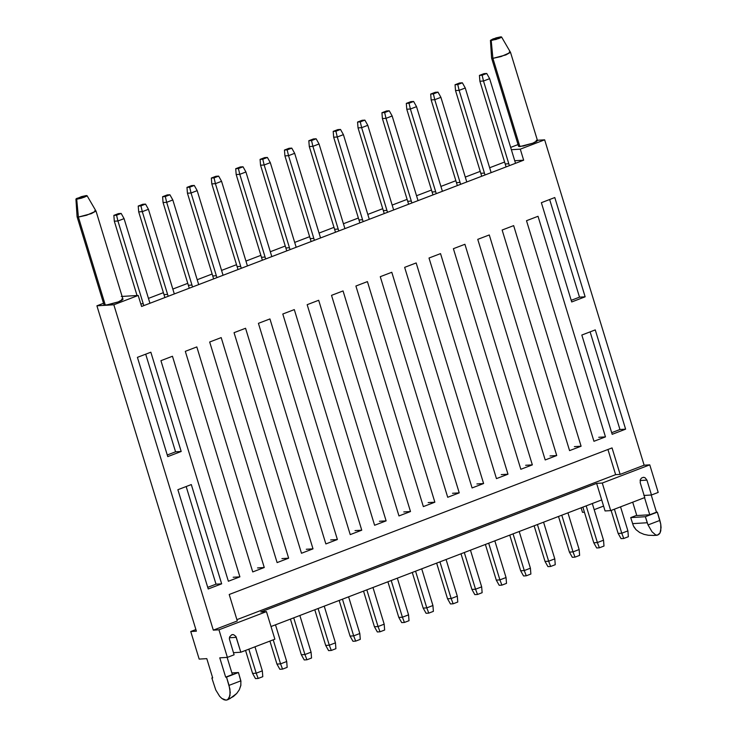 <?xml version="1.0" encoding="UTF-8"?>
<svg xmlns="http://www.w3.org/2000/svg" width="737" height="737" viewBox="0 0 737 737"><rect width="100%" height="100%" fill="white"/><g stroke="black" fill="none" stroke-linecap="round" stroke-linejoin="round"><path stroke-width="1.11" d="M114.318 221.201L113.857 215.37L118.464 213.601L113.857 215.37L116.566 215.204L121.172 213.435L118.464 213.601L121.172 213.435L124.074 218.631L121.172 213.435L116.566 215.204L113.857 215.37L114.318 221.201L117.929 220.98L116.566 215.204L117.929 220.98L124.074 218.631L149.952 303.266L124.074 218.631L117.929 220.98L114.318 221.201L137.045 295.519L114.318 221.201M143.807 305.625L117.929 220.98L143.807 305.625M262.796 676.677L258.19 678.445L255.481 678.602L252.579 673.415L255.481 678.602L258.19 678.445L262.796 676.677L262.326 670.845L262.796 676.677M262.326 670.845L256.19 673.194L258.19 678.445L256.19 673.194L252.579 673.415L245.55 650.421L252.579 673.415L256.19 673.194L262.326 670.845L254.984 646.81L262.326 670.845M248.839 649.159L256.19 673.194L248.839 649.159M138.694 211.869L138.224 206.038L142.831 204.269L138.224 206.038L140.933 205.872L145.539 204.103L142.831 204.269L145.539 204.103L148.441 209.299L145.539 204.103L140.933 205.872L138.224 206.038L138.694 211.869L142.305 211.648L140.933 205.872L142.305 211.648L148.441 209.299L174.319 293.943L148.441 209.299L142.305 211.648L138.694 211.869L164.885 297.555L138.694 211.869M168.183 296.292L142.305 211.648L168.183 296.292M287.163 667.344L282.557 669.113L279.848 669.279L276.946 664.083L279.848 669.279L282.557 669.113L287.163 667.344L286.702 661.513L287.163 667.344M286.702 661.513L280.557 663.862L282.557 669.113L280.557 663.862L276.946 664.083L269.917 641.089L276.946 664.083L280.557 663.862L286.702 661.513L275.481 624.829L286.702 661.513M273.215 639.827L280.557 663.862L273.215 639.827M163.061 202.537L162.601 196.705L167.207 194.936L162.601 196.705L165.309 196.539L169.906 194.78L167.207 194.936L169.906 194.78L172.817 199.967L169.906 194.78L165.309 196.539L162.601 196.705L163.061 202.537L166.673 202.316L165.309 196.539L166.673 202.316L172.817 199.967L198.695 284.611L172.817 199.967L166.673 202.316L163.061 202.537L189.262 288.222L163.061 202.537M192.55 286.96L166.673 202.316L192.55 286.96M311.539 658.012L306.933 659.781L304.224 659.947L301.322 654.751L304.224 659.947L306.933 659.781L311.539 658.012L311.069 652.181L311.539 658.012M311.069 652.181L304.925 654.53L306.933 659.781L304.925 654.53L301.322 654.751L290.424 619.108L301.322 654.751L304.925 654.53L311.069 652.181L299.858 615.496L311.069 652.181M293.713 617.846L304.925 654.53L293.713 617.846M187.438 193.214L186.968 187.373L191.574 185.613L186.968 187.373L189.676 187.207L194.282 185.448L191.574 185.613L194.282 185.448L197.184 190.634L194.282 185.448L189.676 187.207L186.968 187.373L187.438 193.214L191.049 192.993L189.676 187.207L191.049 192.993L197.184 190.634L223.062 275.279L197.184 190.634L191.049 192.993L187.438 193.214L213.629 278.89L187.438 193.214M216.927 277.628L191.049 192.993L216.927 277.628M335.906 648.68L331.3 650.449L328.591 650.614L325.69 645.419L328.591 650.614L331.3 650.449L335.906 648.68L335.446 642.848L335.906 648.68M335.446 642.848L329.301 645.197L331.3 650.449L329.301 645.197L325.69 645.419L314.791 609.775L325.69 645.419L329.301 645.197L335.446 642.848L324.225 606.164L335.446 642.848M318.08 608.513L329.301 645.197L318.08 608.513M211.805 183.881L211.344 178.041L215.941 176.281L211.344 178.041L214.043 177.875L218.649 176.115L215.941 176.281L218.649 176.115L221.561 181.302L218.649 176.115L214.043 177.875L211.344 178.041L211.805 183.881L215.416 183.66L214.043 177.875L215.416 183.66L221.561 181.302L247.439 265.946L221.561 181.302L215.416 183.66L211.805 183.881L238.005 269.558L211.805 183.881M241.294 268.296L215.416 183.66L241.294 268.296M360.282 639.357L355.676 641.116L352.968 641.282L350.057 636.086L352.968 641.282L355.676 641.116L360.282 639.357L359.813 633.516L360.282 639.357M359.813 633.516L353.668 635.865L355.676 641.116L353.668 635.865L350.057 636.086L339.167 600.443L350.057 636.086L353.668 635.865L359.813 633.516L348.601 596.832L359.813 633.516M342.456 599.181L353.668 635.865L342.456 599.181M236.181 174.549L235.711 168.709L240.317 166.949L235.711 168.709L238.42 168.543L243.026 166.783L240.317 166.949L243.026 166.783L245.928 171.979L243.026 166.783L238.42 168.543L235.711 168.709L236.181 174.549L239.792 174.328L238.42 168.543L239.792 174.328L245.928 171.979L271.806 256.614L245.928 171.979L239.792 174.328L236.181 174.549L262.372 260.225L236.181 174.549M265.67 258.963L239.792 174.328L265.67 258.963M384.65 630.024L380.043 631.784L377.335 631.95L374.433 626.754L377.335 631.95L380.043 631.784L384.65 630.024L384.18 624.184L384.65 630.024M384.18 624.184L378.044 626.533L380.043 631.784L378.044 626.533L374.433 626.754L363.534 591.111L374.433 626.754L378.044 626.533L384.18 624.184L372.968 587.5L384.18 624.184M366.823 589.849L378.044 626.533L366.823 589.849M260.548 165.217L260.078 159.376L264.684 157.617L260.078 159.376L262.787 159.21L267.393 157.451L264.684 157.617L267.393 157.451L270.304 162.647L267.393 157.451L262.787 159.21L260.078 159.376L260.548 165.217L264.159 164.996L262.787 159.21L264.159 164.996L270.304 162.647L296.182 247.282L270.304 162.647L264.159 164.996L260.548 165.217L286.748 250.893L260.548 165.217M290.037 249.631L264.159 164.996L290.037 249.631M409.026 620.692L404.42 622.452L401.711 622.618L398.8 617.422L401.711 622.618L404.42 622.452L409.026 620.692L408.556 614.851L409.026 620.692M408.556 614.851L402.411 617.21L404.42 622.452L402.411 617.21L398.8 617.422L387.902 581.779L398.8 617.422L402.411 617.21L408.556 614.851L397.335 578.167L408.556 614.851M391.2 580.516L402.411 617.21L391.2 580.516M284.924 155.885L284.454 150.044L289.061 148.284L284.454 150.044L287.163 149.887L291.769 148.119L289.061 148.284L291.769 148.119L294.671 153.314L291.769 148.119L287.163 149.887L284.454 150.044L284.924 155.885L288.536 155.664L287.163 149.887L288.536 155.664L294.671 153.314L320.549 237.95L294.671 153.314L288.536 155.664L284.924 155.885L311.115 241.561L284.924 155.885M314.404 240.308L288.536 155.664L314.404 240.308M433.393 611.36L428.787 613.12L426.078 613.285L423.176 608.099L426.078 613.285L428.787 613.12L433.393 611.36L432.923 605.519L433.393 611.36M432.923 605.519L426.787 607.878L428.787 613.12L426.787 607.878L423.176 608.099L412.278 572.446L423.176 608.099L426.787 607.878L432.923 605.519L421.711 568.835L432.923 605.519M415.567 571.193L426.787 607.878L415.567 571.193M309.291 146.552L308.821 140.721L313.428 138.952L308.821 140.721L311.53 140.555L316.136 138.786L313.428 138.952L316.136 138.786L319.047 143.982L316.136 138.786L311.53 140.555L308.821 140.721L309.291 146.552L312.903 146.331L311.53 140.555L312.903 146.331L319.047 143.982L344.916 228.617L319.047 143.982L312.903 146.331L309.291 146.552L335.482 232.229L309.291 146.552M338.78 230.976L312.903 146.331L338.78 230.976M457.769 602.028L453.163 603.787L450.454 603.953L447.543 598.766L450.454 603.953L453.163 603.787L457.769 602.028L457.299 596.196L457.769 602.028M457.299 596.196L451.155 598.545L453.163 603.787L451.155 598.545L447.543 598.766L436.645 563.114L447.543 598.766L451.155 598.545L457.299 596.196L446.078 559.503L457.299 596.196M439.943 561.861L451.155 598.545L439.943 561.861M333.668 137.22L333.198 131.389L337.804 129.62L333.198 131.389L335.906 131.223L340.512 129.454L337.804 129.62L340.512 129.454L343.414 134.65L340.512 129.454L335.906 131.223L333.198 131.389L333.668 137.22L337.27 136.999L335.906 131.223L337.27 136.999L343.414 134.65L369.292 219.294L343.414 134.65L337.27 136.999L333.668 137.22L359.859 222.906L333.668 137.22M363.148 221.644L337.27 136.999L363.148 221.644M482.136 592.695L477.53 594.464L474.821 594.63L471.92 589.434L474.821 594.63L477.53 594.464L482.136 592.695L481.666 586.864L482.136 592.695M481.666 586.864L475.531 589.213L477.53 594.464L475.531 589.213L471.92 589.434L461.021 553.791L471.92 589.434L475.531 589.213L481.666 586.864L470.455 550.18L481.666 586.864M464.31 552.529L475.531 589.213L464.31 552.529M358.035 127.888L357.565 122.056L362.171 120.288L357.565 122.056L360.273 121.891L364.879 120.122L362.171 120.288L364.879 120.122L367.791 125.318L364.879 120.122L360.273 121.891L357.565 122.056L358.035 127.888L361.646 127.667L360.273 121.891L361.646 127.667L367.791 125.318L393.659 209.962L367.791 125.318L361.646 127.667L358.035 127.888L384.226 213.573L358.035 127.888M387.524 212.311L361.646 127.667L387.524 212.311M506.512 583.363L501.906 585.132L499.198 585.298L496.287 580.102L499.198 585.298L501.906 585.132L506.512 583.363L506.043 577.532L506.512 583.363M506.043 577.532L499.898 579.881L501.906 585.132L499.898 579.881L496.287 580.102L485.388 544.459L496.287 580.102L499.898 579.881L506.043 577.532L494.822 540.847L506.043 577.532M488.686 543.197L499.898 579.881L488.686 543.197M382.402 118.556L381.941 112.724L386.547 110.965L381.941 112.724L384.65 112.558L389.256 110.799L386.547 110.965L389.256 110.799L392.158 115.985L389.256 110.799L384.65 112.558L381.941 112.724L382.402 118.556L386.013 118.344L384.65 112.558L386.013 118.344L392.158 115.985L418.036 200.63L392.158 115.985L386.013 118.344L382.402 118.556L408.602 204.241L382.402 118.556M411.891 202.979L386.013 118.344L411.891 202.979M530.88 574.031L526.273 575.8L523.565 575.966L520.663 570.77L523.565 575.966L526.273 575.8L530.88 574.031L530.41 568.199L530.88 574.031M530.41 568.199L524.274 570.549L526.273 575.8L524.274 570.549L520.663 570.77L509.764 535.126L520.663 570.77L524.274 570.549L530.41 568.199L519.198 531.515L530.41 568.199M513.053 533.864L524.274 570.549L513.053 533.864M406.778 109.233L406.308 103.392L410.914 101.632L406.308 103.392L409.017 103.226L413.623 101.466L410.914 101.632L413.623 101.466L416.525 106.653L413.623 101.466L409.017 103.226L406.308 103.392L406.778 109.233L410.389 109.012L409.017 103.226L410.389 109.012L416.525 106.653L442.403 191.298L416.525 106.653L410.389 109.012L406.778 109.233L432.969 194.909L406.778 109.233M436.267 193.647L410.389 109.012L436.267 193.647M555.247 564.708L550.65 566.467L547.941 566.633L545.03 561.437L547.941 566.633L550.65 566.467L555.247 564.708L554.786 558.867L555.247 564.708M554.786 558.867L548.641 561.216L550.65 566.467L548.641 561.216L545.03 561.437L534.132 525.794L545.03 561.437L548.641 561.216L554.786 558.867L543.565 522.183L554.786 558.867M537.43 524.532L548.641 561.216L537.43 524.532M431.145 99.9L430.684 94.06L435.291 92.3L430.684 94.06L433.393 93.894L437.999 92.134L435.291 92.3L437.999 92.134L440.901 97.33L437.999 92.134L433.393 93.894L430.684 94.06L431.145 99.9L434.756 99.679L433.393 93.894L434.756 99.679L440.901 97.33L466.779 181.965L440.901 97.33L434.756 99.679L431.145 99.9L457.345 185.577L431.145 99.9M460.634 184.314L434.756 99.679L460.634 184.314M579.623 555.376L575.017 557.135L572.308 557.301L569.406 552.105L572.308 557.301L575.017 557.135L579.623 555.376L579.153 549.535L579.623 555.376M579.153 549.535L573.018 551.884L575.017 557.135L573.018 551.884L569.406 552.105L558.508 516.462L569.406 552.105L573.018 551.884L579.153 549.535L567.941 512.851L579.153 549.535M561.797 515.2L573.018 551.884L561.797 515.2M455.521 90.568L455.051 84.727L459.658 82.968L455.051 84.727L457.76 84.562L462.366 82.802L459.658 82.968L462.366 82.802L465.268 87.998L462.366 82.802L457.76 84.562L455.051 84.727L455.521 90.568L459.133 90.347L457.76 84.562L459.133 90.347L465.268 87.998L491.146 172.633L465.268 87.998L459.133 90.347L455.521 90.568L481.712 176.244L455.521 90.568M485.01 174.982L459.133 90.347L485.01 174.982M603.99 546.043L599.384 547.803L596.684 547.969L593.773 542.773L596.684 547.969L599.384 547.803L603.99 546.043L603.529 540.203L603.99 546.043M603.529 540.203L597.385 542.552L599.384 547.803L597.385 542.552L593.773 542.773L582.875 507.13L593.773 542.773L597.385 542.552L603.529 540.203L592.308 503.518L603.529 540.203M586.173 505.868L597.385 542.552L586.173 505.868M479.888 81.236L479.428 75.395L484.034 73.636L479.428 75.395L482.136 75.229L486.742 73.47L484.034 73.636L486.742 73.47L489.644 78.666L486.742 73.47L482.136 75.229L479.428 75.395L479.888 81.236L483.5 81.015L482.136 75.229L483.5 81.015L489.644 78.666L515.522 163.301L489.644 78.666L483.5 81.015L479.888 81.236L506.089 166.912L479.888 81.236M509.378 165.65L483.5 81.015L509.378 165.65M628.366 536.711L623.76 538.471L621.051 538.636L618.15 533.45L621.051 538.636L623.76 538.471L628.366 536.711L627.896 530.87L628.366 536.711M627.896 530.87L621.761 533.229L623.76 538.471L621.761 533.229L618.15 533.45L611.12 510.455L618.15 533.45L621.761 533.229L627.896 530.87L620.554 506.844L627.896 530.87M614.409 509.193L621.761 533.229L614.409 509.193M227.844 699.542L226.093 700.15L224.048 699.782L221.837 698.455L219.626 696.272L215.757 689.952L211.851 677.985L212.689 677.939L206.793 658.638L199.174 659.099L190.745 631.526L195.885 629.555L190.745 631.526L196.383 631.185L96.916 305.809L113.839 304.777L138.206 295.445L141.578 306.472L523.657 160.187L520.285 149.16L544.652 139.827L644.129 465.194L649.767 464.854L602.276 483.039L610.706 510.612L605.068 510.953L601.696 499.926L271.013 626.533L601.696 499.926L596.629 483.38L605.068 510.953L610.706 510.612L602.276 483.039L596.629 483.38L260.806 611.959L266.453 611.618L218.953 629.803L266.453 611.618L274.883 639.191L240.815 652.236L235.849 636.39L236.264 637.348L229.419 637.763L236.264 637.348L240.815 652.236L274.883 639.191L266.453 611.618L260.806 611.959L596.629 483.38L602.276 483.039L649.767 464.854L658.205 492.427L651.48 494.997L646.929 480.109L645.115 477.76L643.3 477.336L641.568 478L640.361 479.575L640.213 482.68L640.361 479.575L641.568 478L643.3 477.336L645.115 477.76L646.929 480.109L651.48 494.997L658.205 492.427L649.767 464.854L644.129 465.194L620.139 474.379L615.625 474.656L236.899 619.66L615.625 474.656L620.139 474.379L644.129 465.194L544.652 139.827L520.285 149.16L523.657 160.187L141.578 306.472L138.206 295.445L113.839 304.777L96.916 305.809L196.383 631.185L190.745 631.526L199.174 659.099L206.793 658.638L212.689 677.939L211.851 677.985L215.757 689.952L219.626 696.272L221.837 698.455L226.093 700.15L227.844 699.542L229.999 695.636L229.926 689.086L226.517 677.091L225.669 677.146L219.764 657.846L227.383 657.376L218.953 629.803L213.315 630.144L113.839 304.777L213.315 630.144L218.953 629.803L227.383 657.376L219.764 657.846L225.669 677.146L238.456 672.522L231.879 672.918L238.456 672.522L226.517 677.091L229.041 685.364L230.257 692.596L229.17 698.003L227.116 699.929L233.417 696.493L236.715 693.471L239.304 689.786L240.833 685.474L240.861 680.841L229.041 685.364L240.861 680.841L238.456 672.522L240.971 681.587M233.565 634.64L235.849 636.39L233.565 634.64L231.722 634.769L232.634 634.566M96.916 305.809L103.53 303.276L96.916 305.809M148.459 298.393L163.393 292.672L148.459 298.393M172.827 289.061L187.769 283.34L172.827 289.061M197.203 279.728L212.136 274.017L197.203 279.728M221.57 270.405L236.513 264.684L221.57 270.405M245.946 261.073L260.88 255.352L245.946 261.073M270.313 251.741L285.256 246.02L270.313 251.741M294.689 242.409L309.623 236.688L294.689 242.409M319.057 233.076L333.999 227.355L319.057 233.076M343.433 223.744L358.366 218.023L343.433 223.744M367.8 214.412L382.743 208.691L367.8 214.412M392.176 205.079L407.11 199.368L392.176 205.079M416.543 195.747L431.486 190.035L416.543 195.747M440.919 186.424L455.853 180.703L440.919 186.424M465.287 177.092L480.22 171.371L465.287 177.092M489.654 167.76L504.596 162.039L489.654 167.76M510.658 147.4L518.037 144.572L510.658 147.4M232.385 674.576L225.669 677.146L232.385 674.576L227.134 657.395L232.385 674.576M226.849 699.993L227.733 699.699L226.849 699.993M234.099 654.806L227.383 657.376L234.099 654.806L229.354 638.868L229.695 636.805L231.722 634.769L229.695 636.805L229.354 638.868L234.099 654.806M237.296 620.959L213.315 630.144L237.296 620.959L229.207 594.492L612.051 447.912L620.139 474.379L612.051 447.912L229.207 594.492L237.296 620.959M554.795 197.544L585.141 296.808L571.709 301.958L541.363 202.693L554.795 197.544L541.363 202.693L571.709 301.958L585.141 296.808L554.795 197.544M595.266 329.9L625.612 429.164L612.18 434.314L581.825 335.04L595.266 329.9L581.825 335.04L612.18 434.314L625.612 429.164L595.266 329.9M150.845 352.212L181.191 451.477L167.76 456.618L137.414 357.353L150.845 352.212L137.414 357.353L167.76 456.618L181.191 451.477L150.845 352.212M191.307 484.568L221.662 583.833L208.23 588.974L177.875 489.709L191.307 484.568L177.875 489.709L208.23 588.974L221.662 583.833L191.307 484.568M526.504 220.704L538.019 216.291L605.464 436.884L593.948 441.288L526.504 220.704L593.948 441.288L605.464 436.884L598.748 437.29L605.464 436.884L538.019 216.291L526.504 220.704M502.137 230.027L513.652 225.623L581.088 446.217L569.572 450.62L502.137 230.027L569.572 450.62L581.088 446.217L574.372 446.622L581.088 446.217L513.652 225.623L502.137 230.027M477.76 239.359L489.276 234.956L556.721 455.54L545.205 459.952L477.76 239.359L545.205 459.952L556.721 455.54L550.005 455.954L556.721 455.54L489.276 234.956L477.76 239.359M453.393 248.691L464.909 244.288L532.344 464.872L520.829 469.285L453.393 248.691L520.829 469.285L532.344 464.872L525.628 465.287L532.344 464.872L464.909 244.288L453.393 248.691M429.017 258.024L440.533 253.62L507.977 474.204L496.462 478.617L429.017 258.024L496.462 478.617L507.977 474.204L501.261 474.619L507.977 474.204L440.533 253.62L429.017 258.024M404.65 267.356L416.165 262.943L483.601 483.536L472.085 487.949L404.65 267.356L472.085 487.949L483.601 483.536L476.894 483.951L483.601 483.536L416.165 262.943L404.65 267.356M380.274 276.688L391.789 272.275L459.234 492.869L447.718 497.282L380.274 276.688L447.718 497.282L459.234 492.869L452.518 493.274L459.234 492.869L391.789 272.275L380.274 276.688M355.907 286.02L367.422 281.608L434.858 502.201L423.351 506.605L355.907 286.02L423.351 506.605L434.858 502.201L428.151 502.606L434.858 502.201L367.422 281.608L355.907 286.02M331.53 295.353L343.046 290.94L410.491 511.533L398.975 515.937L331.53 295.353L398.975 515.937L410.491 511.533L403.775 511.939L410.491 511.533L343.046 290.94L331.53 295.353M307.163 304.685L318.679 300.272L386.114 520.866L374.608 525.269L307.163 304.685L374.608 525.269L386.114 520.866L379.408 521.271L386.114 520.866L318.679 300.272L307.163 304.685M282.796 314.008L294.303 309.604L361.747 530.198L350.232 534.601L282.796 314.008L350.232 534.601L361.747 530.198L355.031 530.603L361.747 530.198L294.303 309.604L282.796 314.008M258.42 323.34L269.935 318.937L337.38 539.521L325.865 543.934L258.42 323.34L325.865 543.934L337.38 539.521L330.664 539.935L337.38 539.521L269.935 318.937L258.42 323.34M234.053 332.673L245.559 328.269L313.004 548.853L301.488 553.266L234.053 332.673L301.488 553.266L313.004 548.853L306.288 549.268L313.004 548.853L245.559 328.269L234.053 332.673M209.677 342.005L221.192 337.601L288.637 558.185L277.121 562.598L209.677 342.005L277.121 562.598L288.637 558.185L281.921 558.6L288.637 558.185L221.192 337.601L209.677 342.005M185.309 351.337L196.816 346.924L264.261 567.518L252.745 571.93L185.309 351.337L252.745 571.93L264.261 567.518L257.545 567.932L264.261 567.518L196.816 346.924L185.309 351.337M160.933 360.669L172.449 356.257L239.893 576.85L228.378 581.253L160.933 360.669L228.378 581.253L239.893 576.85L233.178 577.255L239.893 576.85L172.449 356.257L160.933 360.669M138.206 295.445L121.283 296.477L138.206 295.445M121.688 299.047L122.987 299.323L121.762 300.355L118.325 301.875L108.864 304.731L104.074 305.063L77.09 216.789L78.398 217.056L77.09 216.789L75.929 199.064L81.448 196.622L86.293 195.554L87.058 195.71L86.34 196.318L81.54 198.161L76.694 199.23L75.929 199.064L76.694 199.23L75.929 199.064L76.657 198.456L86.293 195.554M523.657 160.187L514.73 160.73L523.657 160.187M143.116 303.727L140.785 303.865L143.116 303.727M167.492 294.395L163.992 294.607L167.492 294.395M191.86 285.062L188.359 285.274L191.86 285.062M216.236 275.73L212.735 275.942L216.236 275.73M240.603 266.398L237.102 266.61L240.603 266.398M264.979 257.066L261.478 257.287L264.979 257.066M289.346 247.743L285.845 247.954L289.346 247.743M313.713 238.41L310.222 238.622L313.713 238.41M338.09 229.078L334.589 229.29L338.09 229.078M362.457 219.746L358.965 219.958L362.457 219.746M386.833 210.413L383.332 210.625L386.833 210.413M411.2 201.081L407.708 201.293L411.2 201.081M435.576 191.749L432.075 191.961L435.576 191.749M459.943 182.417L456.452 182.638L459.943 182.417M484.32 173.094L480.819 173.306L484.32 173.094M508.687 163.761L505.195 163.973L508.687 163.761M520.285 149.16L511.358 149.703L520.285 149.16M536.195 140.343L537.494 140.62L536.269 141.651L532.833 143.171L523.371 146.027L518.581 146.359L519.88 146.589L492.906 58.352L491.597 58.085L492.906 58.352L519.88 146.589L532.833 143.171L537.485 140.574L510.511 52.336L505.858 54.934L492.906 58.352L491.201 40.526L490.437 40.36L493.182 38.858L501.565 37.007L496.047 39.457L490.437 40.36L491.201 40.526L492.906 58.352L501.132 56.537L510.52 52.382L501.556 36.97L500.801 36.85L501.565 37.007L500.838 37.624L498.82 38.517L491.201 40.526M544.652 139.827L537.393 140.27L544.652 139.827M657.275 535.2L655.589 534.859L652.005 531.764L648.044 524.937L652.005 531.764L655.589 534.859L657.312 535.219L659.993 533.054L660.813 530.686L660.748 524.145L659.864 520.414L648.044 524.937L647.233 522.745L632.558 523.639L647.233 522.745L645.382 516.72L648.044 524.937L659.864 520.414L657.33 512.141L645.382 516.72L630.715 517.614L633.378 525.831L630.715 517.614L636.722 515.31L630.715 517.614L645.382 516.72L657.33 512.141L649.767 514.767L644.543 497.659L649.767 514.767L656.483 512.197L651.232 495.015L656.483 512.197L657.33 512.141L660.748 524.145L661.071 527.646L659.993 533.054L658.657 534.601L656.907 535.2M582.497 512.335L581.115 507.811L582.497 512.335L584.432 512.215L582.497 512.335M240.815 652.236L233.454 652.687L240.815 652.236M240.916 684.968L239.304 689.786L236.715 693.471L229.668 698.823M228.7 699.293L227.733 699.699M610.706 510.612L644.764 497.567L640.213 482.68L644.764 497.567L610.706 510.612M607.933 449.487L615.625 474.656L607.933 449.487M549.655 199.515L579.503 297.158L585.141 296.808L579.503 297.158L571.212 300.327L579.503 297.158L549.655 199.515M590.116 331.871L619.964 429.514L625.612 429.164L619.964 429.514L611.682 432.683L619.964 429.514L590.116 331.871M145.705 354.184L175.553 451.818L181.191 451.477L175.553 451.818L167.262 454.996L175.553 451.818L145.705 354.184M186.166 486.531L216.015 584.174L221.662 583.833L216.015 584.174L207.733 587.343L216.015 584.174L186.166 486.531M104.064 305.026L105.373 305.293L78.398 217.056L105.373 305.293L118.325 301.875L122.987 299.277L96.003 211.04L91.351 213.638L78.398 217.056L76.694 199.23L78.398 217.056L86.625 215.241L96.013 211.086L87.049 195.674M94.704 210.81L96.013 211.086M518.581 146.359L491.597 58.085L490.437 40.36L495.955 37.919L500.801 36.85M509.212 52.106L510.52 52.382M651.48 494.997L643.871 495.467L651.48 494.997M649.767 514.767L636.796 515.559L632.705 502.192L636.796 515.559L649.767 514.767M654.263 535.421L648.394 535.274M639.928 532.639L639.283 532.271M633.378 525.831L635.994 529.663L633.866 526.817M646.929 480.109L640.084 480.524L646.929 480.109M644.23 477.41L643.327 477.336M603.575 506.079L594.188 509.672L603.575 506.079M635.994 529.663L639.707 532.519L643.991 534.353L648.505 535.292M653.019 535.477L657.174 535.246M76.694 199.23L84.313 197.221L87.058 195.71"/></g></svg>
